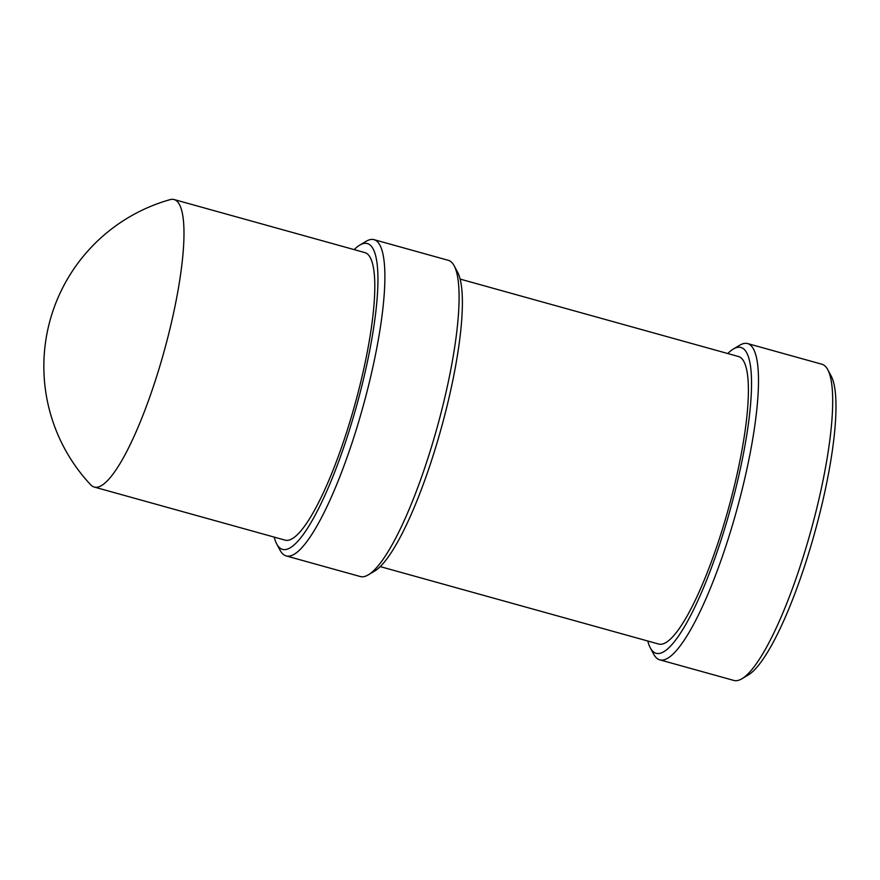 <?xml version="1.0" encoding="UTF-8"?>
<svg xmlns="http://www.w3.org/2000/svg" width="880" height="880" viewBox="0 0 880 880"><rect width="100%" height="100%" fill="white"/><g stroke="black" fill="none" stroke-linecap="round" stroke-linejoin="round"><path stroke-width="1.32" d="M156.816 375.958A149.204 31.02 105.5 0 1 94.193 487.036A149.204 31.02 105.5 0 1 90.761 484.869A173.184 173.184 0 0 1 170.093 199.639A149.204 31.02 105.5 0 1 174.152 199.551A149.204 31.02 105.5 0 1 156.816 375.958M94.193 487.036L285.01 540.111A149.204 31.02 -74.5 0 0 347.633 429.033A149.204 31.02 -74.5 0 0 364.969 252.626L174.152 199.551M354.134 249.612A158.708 33 105.5 0 1 359.788 245.08A158.708 33 105.5 0 1 349.085 431.112A158.708 33 105.5 0 1 276.683 543.906A158.708 33 105.5 0 1 274.175 537.097M359.788 245.08L366.08 241.34A164.12 34.122 105.5 0 1 374.077 239.668A164.12 34.122 105.5 0 1 355.003 433.708A164.12 34.122 105.5 0 1 286.11 555.907A164.12 34.122 105.5 0 1 280.137 550.352L276.683 543.906M286.11 555.907L360.272 576.532A164.12 34.122 -74.5 0 0 368.269 574.871A164.12 34.122 -74.5 0 0 429.165 454.344A164.12 34.122 -74.5 0 0 454.212 265.848A164.12 34.122 -74.5 0 0 448.228 260.293L374.077 239.668M368.269 574.871L374.55 571.12A158.708 33 -74.5 0 0 433.444 454.575A158.708 33 -74.5 0 0 457.666 272.305L454.212 265.848M380.215 566.599L658.614 644.028A149.204 31.02 -74.5 0 0 721.237 532.939A149.204 31.02 -74.5 0 0 738.573 356.543L460.174 279.103M727.738 353.529A158.708 33 105.5 0 1 733.392 348.997A158.708 33 105.5 0 1 722.689 535.018A158.708 33 105.5 0 1 650.287 647.812A158.708 33 105.5 0 1 647.779 641.014M733.392 348.997L739.684 345.257A164.12 34.122 105.5 0 1 747.681 343.585A164.12 34.122 105.5 0 1 728.607 537.625A164.12 34.122 105.5 0 1 659.714 659.824A164.12 34.122 105.5 0 1 653.741 654.269L650.287 647.812M659.714 659.824L733.876 680.449A164.12 34.122 -74.5 0 0 741.873 678.777A164.12 34.122 -74.5 0 0 802.769 558.25A164.12 34.122 -74.5 0 0 827.816 369.765A164.12 34.122 -74.5 0 0 821.832 364.21L747.681 343.585M741.873 678.777L748.165 675.037A158.708 33 -74.5 0 0 807.048 558.492A158.708 33 -74.5 0 0 831.27 376.222L827.816 369.765"/></g></svg>
